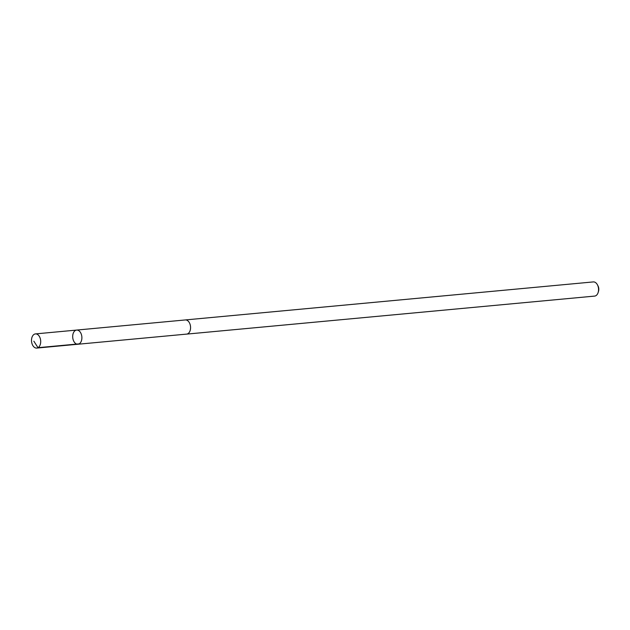 <?xml version="1.0" encoding="UTF-8"?>
<svg xmlns="http://www.w3.org/2000/svg" width="630" height="630" viewBox="0 0 630 630"><rect width="100%" height="100%" fill="white"/><g stroke="black" fill="none" stroke-linecap="round" stroke-linejoin="round"><path stroke-width="0.94" d="M76.632 330.073L185.314 319.945A7.111 4.575 84.7 0 1 186.701 320.142A7.111 4.575 84.7 0 1 190.575 327.671A7.111 4.575 84.7 0 1 186.63 334.105L77.955 344.24A7.119 4.575 -95.3 0 0 81.845 336.727A7.119 4.575 -95.3 0 0 76.632 330.073A7.119 4.575 -95.3 0 0 72.686 336.507A7.119 4.575 -95.3 0 0 76.569 344.043A7.119 4.575 -95.3 0 0 77.955 344.24A7.119 4.575 -95.3 0 0 81.845 336.727A7.119 4.575 -95.3 0 0 76.632 330.073L35.445 333.908A7.119 4.575 84.7 0 1 36.823 334.097A7.119 4.575 84.7 0 1 40.706 341.641A7.119 4.575 84.7 0 1 36.761 348.083A7.119 4.575 84.7 0 1 35.382 347.886A7.119 4.575 84.7 0 1 31.5 340.35A7.119 4.575 84.7 0 1 35.445 333.908M185.149 319.961A7.119 4.575 84.7 0 1 185.314 319.938A7.119 4.575 84.7 0 1 186.701 320.135A7.119 4.575 84.7 0 1 190.575 327.671A7.119 4.575 84.7 0 1 186.637 334.113A7.119 4.575 84.7 0 1 186.464 334.12M185.314 319.938L593.295 281.917A7.119 4.575 84.7 0 1 594.681 282.114A7.119 4.575 84.7 0 1 597.421 284.799A7.119 4.575 84.7 0 1 598.138 292.509A7.119 4.575 84.7 0 1 594.618 296.092L186.637 334.113M597.421 284.799L597.988 285.863A5.064 3.252 84.7 0 1 598.5 291.351L598.138 292.509M79.175 343.854L37.989 347.689L33.855 341.2M77.955 344.24L36.761 348.083"/></g></svg>
